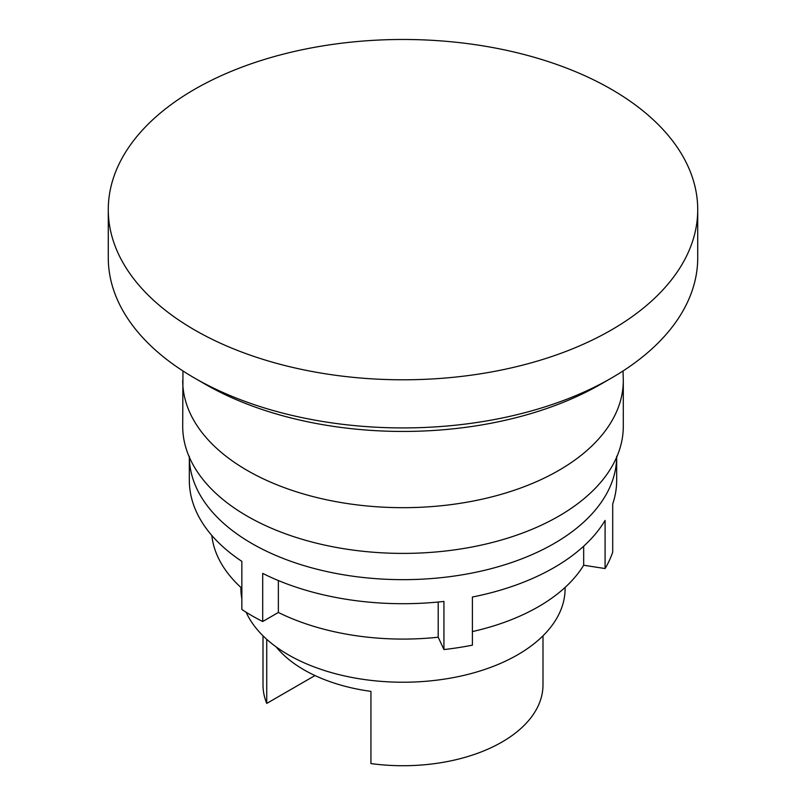 <?xml version="1.0" encoding="UTF-8"?>
<svg xmlns="http://www.w3.org/2000/svg" width="806" height="806" viewBox="0 0 806 806"><rect width="100%" height="100%" fill="white"/><g stroke="black" fill="none" stroke-linecap="round" stroke-linejoin="round"><path stroke-width="1.21" d="M182.7 380.492A220.3 127.187 180 0 0 318.692 497.997A220.3 127.187 180 0 0 558.78 470.422A220.3 127.187 0 0 0 623.3 380.492L623.3 426.213A220.3 127.187 0 0 1 558.78 516.152A220.3 127.187 180 0 1 318.692 543.718A220.3 127.187 180 0 1 182.7 426.213L182.962 370.962M189.329 457.193A213.671 123.358 0 0 0 403 579.655A213.671 123.358 0 0 0 616.671 457.193M189.329 456.287L189.329 480.356A213.671 123.358 0 0 0 241.85 561.359L241.85 609.487A213.671 123.358 0 0 0 262.696 621.517L262.696 573.388A213.671 123.358 0 0 0 443.935 601.427L443.935 649.555A213.671 123.358 0 0 0 472.407 645.153L472.407 597.024A213.671 123.358 180 0 0 605.084 520.424L605.084 568.552A213.671 123.358 0 0 0 612.711 552.12L612.711 503.992A213.671 123.358 0 0 0 616.671 480.356L616.671 456.287M193.601 504.899L193.289 503.992M605.084 568.552L583.675 565.238A191.566 110.603 180 0 1 472.407 631.572M241.85 588.289A191.566 110.603 180 0 1 211.807 535.436M262.696 621.517L278.362 612.469L278.362 580.552M443.935 649.555L438.202 637.203A191.566 110.603 180 0 1 278.362 612.469M246.152 612.258A162.097 93.587 180 0 0 360.514 678.954A162.097 93.587 180 0 0 517.623 654.815A162.097 93.587 0 0 0 565.097 588.642L565.097 587.423M438.202 637.203L438.202 602.032M583.675 565.238L583.675 546.206M241.85 598.747A162.097 93.587 180 0 1 240.903 588.642L240.903 587.423M276.166 646.916A139.992 80.822 0 0 0 370.931 691.377L370.931 763.574A139.992 80.822 180 0 0 501.987 742.044A139.992 80.822 0 0 0 542.992 684.899L542.992 635.823M314.985 675.559L266.736 703.416L266.736 639.319M266.736 703.416A139.992 80.822 180 0 1 263.008 684.899L263.008 635.823M600.984 384.099A279.984 161.643 0 0 0 600.984 384.089A279.984 161.643 180 0 1 205.016 384.099L194.599 378.085A294.724 170.157 180 0 1 108.276 257.759L108.276 209.641A294.724 170.157 180 0 1 194.599 89.315A294.724 170.157 0 0 1 515.78 52.43A294.724 170.157 0 0 1 697.724 209.641L697.724 257.759A294.724 170.157 0 0 1 611.401 378.085L600.974 384.099M611.401 378.085L611.401 378.085A294.724 170.157 180 0 1 194.599 378.085M697.724 209.641A294.724 170.157 0 0 1 611.401 329.956A294.724 170.157 180 0 1 290.22 366.841A294.724 170.157 180 0 1 108.276 209.641M623.038 370.962L623.3 380.492"/></g></svg>
